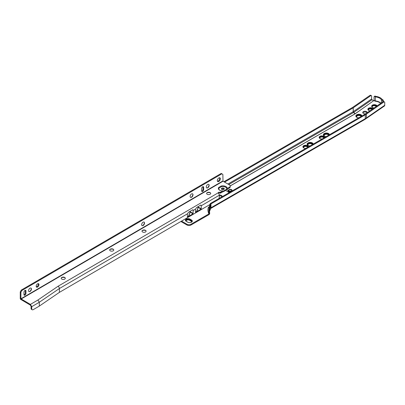 <?xml version="1.0" encoding="UTF-8"?>
<svg xmlns="http://www.w3.org/2000/svg" width="405" height="405" viewBox="0 0 405 405"><rect width="100%" height="100%" fill="white"/><g stroke="black" fill="none" stroke-linecap="round" stroke-linejoin="round"><path stroke-width="0.61" d="M372.489 107.33A2.369 1.367 180 0 1 372.003 106.5A2.369 1.367 180 0 1 372.696 105.533A2.369 1.367 180 0 1 376.048 105.533L376.878 106.014M372.008 106.545A2.369 1.367 180 0 1 372.696 105.619A2.369 1.367 180 0 1 376.048 105.619L376.807 106.059M372.397 107.274A2.476 1.428 180 0 1 371.896 106.414A2.476 1.428 180 0 1 372.62 105.401A2.476 1.428 180 0 1 376.123 105.401L377.014 105.918M371.896 106.454A2.476 1.428 180 0 1 372.62 105.487A2.476 1.428 180 0 1 376.123 105.487L376.949 105.963M372.246 107.168A2.582 1.493 180 0 1 371.79 106.323A2.582 1.493 180 0 1 372.544 105.27A2.582 1.493 180 0 1 376.199 105.27L377.156 105.821M371.79 106.368A2.582 1.493 180 0 1 372.544 105.356A2.582 1.493 180 0 1 376.199 105.356L377.085 105.867M377.308 105.715L376.275 105.118A2.693 1.554 0 0 0 372.468 105.118A2.693 1.554 0 0 0 371.684 106.216A2.693 1.554 0 0 0 372.468 107.315L373.845 108.11M377.222 105.771L376.275 105.224A2.693 1.554 0 0 0 372.468 105.224A2.693 1.554 0 0 0 371.684 106.272M373.03 108.672A2.693 1.554 0 0 0 368.661 108.196A2.693 1.554 0 0 0 367.877 109.294A2.693 1.554 0 0 0 369.947 110.808M372.904 108.763A2.693 1.554 0 0 0 368.661 108.429A2.693 1.554 0 0 0 367.882 109.411M372.833 108.813A2.582 1.493 0 0 0 368.737 108.474A2.582 1.493 0 0 0 367.983 109.532A2.582 1.493 0 0 0 368.029 109.816M372.777 108.849A2.582 1.493 0 0 0 368.737 108.56A2.582 1.493 0 0 0 367.983 109.573M372.706 108.899A2.476 1.428 0 0 0 368.813 108.606A2.476 1.428 0 0 0 368.089 109.618A2.476 1.428 0 0 0 368.196 110.033M372.651 108.935A2.476 1.428 0 0 0 368.813 108.697A2.476 1.428 0 0 0 368.089 109.664M372.58 108.986A2.369 1.367 0 0 0 368.889 108.737A2.369 1.367 0 0 0 368.196 109.704A2.369 1.367 0 0 0 368.337 110.165M372.524 109.026A2.369 1.367 0 0 0 368.889 108.829A2.369 1.367 0 0 0 368.201 109.75M372.453 109.072A2.263 1.306 0 0 0 368.97 108.869A2.263 1.306 0 0 0 368.454 110.256M372.195 109.254A2.045 1.18 0 0 0 369.122 109.132A2.045 1.18 0 0 0 368.52 109.968A2.045 1.18 0 0 0 368.656 110.388M372.129 109.294A2.045 1.18 0 0 0 369.122 109.223A2.045 1.18 0 0 0 368.525 110.013M367.178 112.722A2.228 1.286 0 0 0 367.208 112.519A2.228 1.286 0 0 0 366.555 111.608A2.228 1.286 0 0 0 364.13 111.329A2.228 1.286 0 0 0 362.758 112.519A2.228 1.286 0 0 0 363.412 113.425A2.228 1.286 0 0 0 365.725 113.729M367.051 112.808A2.228 1.286 0 0 0 366.555 112.372A2.228 1.286 0 0 0 362.86 112.899M361.128 116.453A2.278 1.316 0 0 0 359.554 115.45A2.278 1.316 0 0 0 357.281 115.779A2.278 1.316 0 0 0 356.613 116.711A2.278 1.316 0 0 0 356.673 117.004M361.098 116.468A2.278 1.316 0 0 0 359.493 115.526A2.278 1.316 0 0 0 357.281 115.865A2.278 1.316 0 0 0 356.613 116.751M361.204 116.407A2.334 1.347 0 0 0 359.635 115.314A2.334 1.347 0 0 0 357.245 115.638A2.334 1.347 0 0 0 356.562 116.589A2.334 1.347 0 0 0 357.063 117.425M361.174 116.422A2.334 1.347 0 0 0 359.549 115.415A2.334 1.347 0 0 0 357.245 115.759A2.334 1.347 0 0 0 356.562 116.65M361.356 116.321A2.476 1.428 0 0 0 359.716 115.126A2.476 1.428 0 0 0 357.144 115.466A2.476 1.428 0 0 0 356.415 116.473A2.476 1.428 0 0 0 357.002 117.399M361.331 116.336A2.476 1.428 0 0 0 359.63 115.228A2.476 1.428 0 0 0 357.144 115.582A2.476 1.428 0 0 0 356.42 116.534M361.503 116.235A2.622 1.514 0 0 0 359.797 114.939A2.622 1.514 0 0 0 357.038 115.288A2.622 1.514 0 0 0 356.273 116.356A2.622 1.514 0 0 0 356.942 117.369M361.483 116.245A2.622 1.514 0 0 0 359.711 115.035A2.622 1.514 0 0 0 357.038 115.405A2.622 1.514 0 0 0 356.273 116.417M356.132 116.301A2.764 1.595 0 0 1 356.937 115.228A2.764 1.595 0 0 1 359.787 114.848A2.764 1.595 0 0 1 361.635 116.159A2.764 1.595 0 0 0 359.878 114.747A2.764 1.595 0 0 0 356.937 115.111A2.764 1.595 0 0 0 356.132 116.24A2.764 1.595 0 0 0 356.891 117.339M361.797 116.063A2.906 1.681 0 0 0 359.959 114.559A2.906 1.681 0 0 0 356.835 114.934A2.906 1.681 0 0 0 355.985 116.124A2.906 1.681 0 0 0 357.899 117.698M361.786 116.073A2.906 1.681 0 0 0 359.868 114.661A2.906 1.681 0 0 0 356.835 115.055A2.906 1.681 0 0 0 355.99 116.179M355.843 116.078A3.053 1.762 0 0 1 356.734 114.878A3.053 1.762 0 0 1 359.949 114.468A3.053 1.762 0 0 1 361.933 115.987A3.053 1.762 0 0 0 360.015 114.397A3.053 1.762 0 0 0 356.734 114.792A3.053 1.762 0 0 0 355.843 116.038A3.053 1.762 0 0 0 358.8 117.794M328.642 135.204A2.278 1.316 0 0 0 327.068 134.202A2.278 1.316 0 0 0 324.8 134.531A2.278 1.316 0 0 0 324.132 135.462A2.278 1.316 0 0 0 324.187 135.756M328.617 135.219A2.278 1.316 0 0 0 327.007 134.283A2.278 1.316 0 0 0 324.8 134.622A2.278 1.316 0 0 0 324.132 135.508M328.718 135.159A2.334 1.347 0 0 0 327.149 134.07A2.334 1.347 0 0 0 324.759 134.394A2.334 1.347 0 0 0 324.076 135.346A2.334 1.347 0 0 0 324.577 136.181M328.688 135.179A2.334 1.347 0 0 0 327.068 134.171A2.334 1.347 0 0 0 324.759 134.511A2.334 1.347 0 0 0 324.081 135.407M328.87 135.073A2.476 1.428 0 0 0 327.23 133.878A2.476 1.428 0 0 0 324.658 134.217A2.476 1.428 0 0 0 323.934 135.23A2.476 1.428 0 0 0 324.516 136.151M328.845 135.088A2.476 1.428 0 0 0 327.144 133.979A2.476 1.428 0 0 0 324.658 134.333A2.476 1.428 0 0 0 323.934 135.285M329.022 134.986A2.622 1.514 0 0 0 327.311 133.69A2.622 1.514 0 0 0 324.557 134.04A2.622 1.514 0 0 0 323.787 135.113A2.622 1.514 0 0 0 324.461 136.12M328.997 135.002A2.622 1.514 0 0 0 327.225 133.792A2.622 1.514 0 0 0 324.557 134.161A2.622 1.514 0 0 0 323.792 135.169M329.169 134.9A2.764 1.595 0 0 0 327.392 133.503A2.764 1.595 0 0 0 324.456 133.868A2.764 1.595 0 0 0 323.646 134.997A2.764 1.595 0 0 0 324.405 136.095M329.149 134.911A2.764 1.595 0 0 0 327.306 133.604A2.764 1.595 0 0 0 324.456 133.984A2.764 1.595 0 0 0 323.646 135.052M329.316 134.819A2.906 1.681 0 0 0 327.473 133.316A2.906 1.681 0 0 0 324.354 133.69A2.906 1.681 0 0 0 323.504 134.875A2.906 1.681 0 0 0 325.417 136.455M329.3 134.825A2.906 1.681 0 0 0 327.387 133.412A2.906 1.681 0 0 0 324.354 133.807A2.906 1.681 0 0 0 323.504 134.936M329.457 134.733A3.053 1.762 0 0 0 327.534 133.154A3.053 1.762 0 0 0 324.253 133.544A3.053 1.762 0 0 0 323.357 134.789A3.053 1.762 0 0 0 326.314 136.551M329.452 134.738A3.053 1.762 0 0 0 327.463 133.225A3.053 1.762 0 0 0 324.253 133.63A3.053 1.762 0 0 0 323.362 134.835M324.516 137.589A2.693 1.554 0 0 0 324.532 137.427A2.693 1.554 0 0 0 322.871 135.989A2.693 1.554 0 0 0 319.94 136.328A2.693 1.554 0 0 0 319.15 137.427A2.693 1.554 0 0 0 322.117 138.971M324.526 137.543A2.693 1.554 0 0 0 322.775 136.202A2.693 1.554 0 0 0 319.94 136.561A2.693 1.554 0 0 0 319.155 137.543M319.256 137.705A2.582 1.493 0 0 1 320.016 136.693A2.582 1.493 0 0 1 322.744 136.353A2.582 1.493 0 0 1 324.42 137.644A2.582 1.493 0 0 0 322.815 136.277A2.582 1.493 0 0 0 320.016 136.606A2.582 1.493 0 0 0 319.256 137.66A2.582 1.493 0 0 0 319.307 137.948M319.368 137.791A2.476 1.428 0 0 1 320.092 136.824A2.476 1.428 0 0 1 322.684 136.495A2.476 1.428 0 0 1 324.309 137.71A2.476 1.428 0 0 0 322.755 136.419A2.476 1.428 0 0 0 320.092 136.738A2.476 1.428 0 0 0 319.363 137.751A2.476 1.428 0 0 0 319.469 138.161M319.474 137.882A2.369 1.367 0 0 1 320.168 136.956A2.369 1.367 0 0 1 322.623 136.632A2.369 1.367 0 0 1 324.197 137.771A2.369 1.367 0 0 0 322.689 136.561A2.369 1.367 0 0 0 320.168 136.87A2.369 1.367 0 0 0 319.474 137.837A2.369 1.367 0 0 0 319.611 138.297M324.096 137.832A2.263 1.306 0 0 0 322.628 136.703A2.263 1.306 0 0 0 320.244 137.001A2.263 1.306 0 0 0 319.727 138.388M323.873 137.958A2.045 1.18 0 0 0 322.512 136.986A2.045 1.18 0 0 0 320.395 137.265A2.045 1.18 0 0 0 319.793 138.1A2.045 1.18 0 0 0 319.93 138.52M323.853 137.973A2.045 1.18 0 0 0 322.446 137.062A2.045 1.18 0 0 0 320.395 137.356A2.045 1.18 0 0 0 319.798 138.145M312.402 144.58A2.278 1.316 0 0 0 310.827 143.583A2.278 1.316 0 0 0 308.554 143.912A2.278 1.316 0 0 0 307.886 144.838A2.278 1.316 0 0 0 307.947 145.137M312.371 144.6A2.278 1.316 0 0 0 310.767 143.659A2.278 1.316 0 0 0 308.554 143.998A2.278 1.316 0 0 0 307.891 144.884M312.478 144.539A2.334 1.347 0 0 0 310.908 143.446A2.334 1.347 0 0 0 308.519 143.77A2.334 1.347 0 0 0 307.835 144.722A2.334 1.347 0 0 0 308.337 145.557M312.447 144.555A2.334 1.347 0 0 0 310.827 143.547A2.334 1.347 0 0 0 308.519 143.886A2.334 1.347 0 0 0 307.835 144.782M312.63 144.448A2.476 1.428 0 0 0 310.989 143.259A2.476 1.428 0 0 0 308.418 143.593A2.476 1.428 0 0 0 307.689 144.605A2.476 1.428 0 0 0 308.276 145.527M312.604 144.464A2.476 1.428 0 0 0 310.903 143.36A2.476 1.428 0 0 0 308.418 143.714A2.476 1.428 0 0 0 307.694 144.666M312.776 144.362A2.622 1.514 0 0 0 311.07 143.066A2.622 1.514 0 0 0 308.316 143.421A2.622 1.514 0 0 0 307.547 144.489A2.622 1.514 0 0 0 308.22 145.501M312.756 144.377A2.622 1.514 0 0 0 310.984 143.167A2.622 1.514 0 0 0 308.316 143.537A2.622 1.514 0 0 0 307.552 144.55M312.928 144.281A2.764 1.595 0 0 0 311.151 142.879A2.764 1.595 0 0 0 308.215 143.243A2.764 1.595 0 0 0 307.405 144.372A2.764 1.595 0 0 0 308.164 145.471M312.908 144.291A2.764 1.595 0 0 0 311.065 142.98A2.764 1.595 0 0 0 308.215 143.36A2.764 1.595 0 0 0 307.405 144.428M307.263 144.312A2.906 1.681 0 0 1 308.114 143.183A2.906 1.681 0 0 1 311.141 142.793A2.906 1.681 0 0 1 313.06 144.2A2.906 1.681 0 0 0 311.232 142.692A2.906 1.681 0 0 0 308.114 143.066A2.906 1.681 0 0 0 307.258 144.256A2.906 1.681 0 0 0 309.177 145.83M307.117 144.21A3.053 1.762 0 0 1 308.013 143.011A3.053 1.762 0 0 1 311.222 142.601A3.053 1.762 0 0 1 313.207 144.114A3.053 1.762 0 0 0 311.293 142.53A3.053 1.762 0 0 0 308.013 142.919A3.053 1.762 0 0 0 307.117 144.165A3.053 1.762 0 0 0 310.073 145.927M308.276 146.964A2.693 1.554 0 0 0 308.291 146.802A2.693 1.554 0 0 0 306.631 145.37A2.693 1.554 0 0 0 303.694 145.704A2.693 1.554 0 0 0 302.91 146.802A2.693 1.554 0 0 0 305.876 148.352M308.286 146.919A2.693 1.554 0 0 0 306.534 145.582A2.693 1.554 0 0 0 303.694 145.942A2.693 1.554 0 0 0 302.915 146.919M303.016 147.081A2.582 1.493 0 0 1 303.77 146.073A2.582 1.493 0 0 1 306.504 145.729A2.582 1.493 0 0 1 308.18 147.02A2.582 1.493 0 0 0 306.57 145.658A2.582 1.493 0 0 0 303.77 145.982A2.582 1.493 0 0 0 303.016 147.04A2.582 1.493 0 0 0 303.061 147.324M303.122 147.172A2.476 1.428 0 0 1 303.846 146.205A2.476 1.428 0 0 1 306.443 145.871A2.476 1.428 0 0 1 308.068 147.086A2.476 1.428 0 0 0 306.509 145.795A2.476 1.428 0 0 0 303.846 146.114A2.476 1.428 0 0 0 303.122 147.126A2.476 1.428 0 0 0 303.229 147.541M307.967 147.142A2.369 1.367 0 0 0 306.448 145.937A2.369 1.367 0 0 0 303.922 146.245A2.369 1.367 0 0 0 303.229 147.212A2.369 1.367 0 0 0 303.37 147.673M307.952 147.152A2.369 1.367 0 0 0 306.382 146.013A2.369 1.367 0 0 0 303.922 146.337A2.369 1.367 0 0 0 303.234 147.258M307.856 147.207A2.263 1.306 0 0 0 306.388 146.078A2.263 1.306 0 0 0 304.003 146.377A2.263 1.306 0 0 0 303.487 147.764M303.558 147.521A2.045 1.18 0 0 1 304.155 146.731A2.045 1.18 0 0 1 306.205 146.438A2.045 1.18 0 0 1 307.613 147.349A2.045 1.18 0 0 0 306.266 146.362A2.045 1.18 0 0 0 304.155 146.64A2.045 1.18 0 0 0 303.553 147.476A2.045 1.18 0 0 0 303.689 147.896M185.839 220.548A2.263 1.306 180 0 1 186.502 219.667A2.263 1.306 180 0 1 189.697 219.667L191.221 220.548A2.263 1.306 180 0 1 191.884 221.424M186.376 221.348A1.903 1.099 180 0 1 186.199 220.882A1.903 1.099 180 0 1 186.756 220.107A1.903 1.099 180 0 1 189.444 220.107L190.968 220.983A1.903 1.099 180 0 1 191.524 221.763A1.903 1.099 180 0 1 191.347 222.223M191.524 221.803A1.903 1.099 0 0 0 190.968 221.074L189.444 220.193A1.903 1.099 0 0 0 186.756 220.193A1.903 1.099 0 0 0 186.199 220.927M186.497 221.424A2.263 1.306 180 0 1 185.839 220.502A2.263 1.306 180 0 1 186.502 219.581A2.263 1.306 180 0 1 189.697 219.581L191.221 220.457A2.263 1.306 180 0 1 191.884 221.383A2.263 1.306 180 0 1 191.327 222.239M186.422 221.378A2.369 1.367 180 0 1 185.733 220.416A2.369 1.367 180 0 1 186.427 219.449A2.369 1.367 180 0 1 189.778 219.449L191.297 220.325A2.369 1.367 180 0 1 191.99 221.292A2.369 1.367 180 0 1 191.373 222.218M185.733 220.457A2.369 1.367 180 0 1 186.427 219.535A2.369 1.367 180 0 1 189.778 219.535L191.297 220.416A2.369 1.367 180 0 1 191.99 221.338M186.346 221.338A2.476 1.428 180 0 1 185.627 220.325A2.476 1.428 180 0 1 186.351 219.313A2.476 1.428 180 0 1 189.854 219.313L191.373 220.193A2.476 1.428 180 0 1 192.102 221.206A2.476 1.428 180 0 1 191.413 222.193M185.627 220.371A2.476 1.428 180 0 1 186.351 219.404A2.476 1.428 180 0 1 189.854 219.404L191.373 220.279A2.476 1.428 180 0 1 192.097 221.251M186.275 221.292A2.582 1.493 180 0 1 185.515 220.239A2.582 1.493 180 0 1 186.275 219.181A2.582 1.493 180 0 1 189.93 219.181L191.449 220.062A2.582 1.493 180 0 1 192.208 221.115A2.582 1.493 180 0 1 190.613 222.497A2.582 1.493 180 0 1 187.798 222.173L186.275 221.292M185.515 220.279A2.582 1.493 180 0 1 186.275 219.272A2.582 1.493 180 0 1 189.93 219.272L191.449 220.148A2.582 1.493 180 0 1 192.208 221.16M186.199 219.11A2.693 1.554 0 0 0 185.409 220.209A2.693 1.554 0 0 0 186.199 221.307L187.718 222.188A2.693 1.554 0 0 0 190.654 222.522A2.693 1.554 0 0 0 192.314 221.09A2.693 1.554 0 0 0 191.524 219.991L190.006 219.11A2.693 1.554 0 0 0 186.199 219.11M192.314 221.105A2.693 1.554 0 0 0 191.524 220.016L190.006 219.14A2.693 1.554 0 0 0 186.199 219.14A2.693 1.554 0 0 0 185.409 220.224M370.712 95.722L353.241 107.816L353.241 111.669A0.719 0.451 -124.7 0 0 353.646 112.428L355.276 113.678L373.926 100.521A0.719 0.496 -164 0 1 372.964 100.41L372.038 99.701A0.719 0.451 -124.7 0 1 371.633 98.936L371.633 96.258A1.438 0.749 115.7 0 0 371.334 95.6A1.438 0.749 115.7 0 0 370.712 95.722L369.998 95.377A1.438 0.749 -64.3 0 1 370.621 95.256L371.334 95.6M382.776 99.757A0.719 0.451 55.3 0 1 383.327 100.612L382.73 101.022A0.719 0.451 -124.7 0 0 382.178 100.172L382.776 99.757L382.214 99.488A8.829 5.098 0 0 0 380.26 97.777A8.829 5.098 0 0 0 375.774 96.385L375.212 96.117L374.615 96.527L375.364 96.891L375.273 101.225L374.093 100.653L374.276 100.41L375.364 100.936A7.897 4.556 180 0 1 379.601 102.202A7.897 4.556 180 0 1 380.918 103.214M375.364 96.891A7.897 4.556 180 0 1 379.601 98.157A7.897 4.556 180 0 1 381.429 99.812L381.429 102.86M222.183 196.668A2.87 1.655 0 0 0 222.188 196.617A2.87 1.655 0 0 0 221.348 195.448A2.87 1.655 0 0 0 219.302 194.962M221.991 196.779A2.87 1.655 0 0 0 221.348 196.207A2.87 1.655 0 0 0 219.323 195.721M181.536 221.105L186.958 224.238A2.87 1.655 0 0 0 191.018 224.238L208.894 213.921C207.826 211.552 207.659 209.35 208.393 207.309L208.433 207.325C207.689 209.355 207.846 211.552 208.904 213.911L209.704 213.273A1.144 0.663 -60 0 1 209.107 214.523L209.091 214.539A1.078 0.623 -60 0 1 208.894 214.68L191.018 224.998L191.018 224.238M228.628 190.411L229.144 189.56L230.485 189.246L231.589 189.55L232.08 190.223L231.544 190.942L230.07 191.241L231.326 190.801L231.766 190.198L231.366 189.656L229.377 189.692L228.941 190.385L228.612 190.264M218.978 198.268A2.87 1.655 0 0 0 219.399 198.278M228.212 192.097L228.4 191.271L226.506 191.15L228.82 191.028L227.969 190.304L230.253 191.621L229.25 192.167L227.954 191.757M372.139 106.723A2.045 1.18 180 0 1 373.501 105.745A2.045 1.18 180 0 1 375.617 106.029L376.291 106.419M180.878 221.489L186.958 224.998A2.87 1.655 0 0 0 191.018 224.998M209.704 213.273C209.223 209.987 209.643 206.864 210.965 203.907L210.306 203.528L364.601 114.443A17.086 9.862 180 0 0 365.639 113.79L383.115 101.695A1.438 0.749 -64.3 0 1 383.738 101.574L384.451 101.918A1.438 0.749 115.7 0 1 384.75 102.576L384.75 105.254A1.65 1.033 55.3 0 1 384.421 106.004L364.92 119.434A1.65 0.952 60 0 0 365.264 118.675L210.965 207.76L209.704 211.03M209.046 207.492L208.433 207.325L209.066 206.96M384.451 101.918A1.438 0.749 115.7 0 0 383.829 102.04L366.358 114.134A18.017 10.403 180 0 1 365.264 114.823L210.965 203.907L210.965 207.76A1.65 0.952 60 0 1 210.676 208.479A1.65 0.952 60 0 1 210.625 208.514M223.894 181.734L352.522 107.472L369.998 95.377M353.241 107.816A0.931 0.537 180 0 1 353.185 107.851L224.557 182.113M210.306 205.006L210.306 207.38A0.719 0.415 60 0 1 210.19 207.684A0.719 0.415 60 0 1 210.16 207.709M210.306 203.528C208.985 206.737 208.565 210.114 209.046 213.653L209.046 213.673M231.326 190.801L230.116 191.059M231.326 190.978L231.761 190.289M228.628 190.583L229.144 189.56M229.144 189.737L230.485 189.246M230.485 189.424L231.589 189.55M231.589 189.722L232.075 190.315M227.969 190.477L230.101 191.707M228.212 192.274L228.4 191.271M228.4 191.287L228.653 191.125M228.653 191.302L228.82 191.028M228.633 191.58L228.415 192.152L229.817 191.778L229.053 191.165L228.415 191.98L229.817 191.606M373.926 100.521L355.317 113.704A3.64 2.101 180 0 1 355.099 113.845L353.56 112.484A0.719 0.415 60 0 1 353.185 111.704L353.185 107.851M383.327 100.612L383.327 101.579M382.73 101.022L382.73 101.959M374.615 96.527A0.719 0.451 -124.7 0 0 374.205 96.527A0.719 0.451 -124.7 0 0 374.063 96.851L374.063 100.248M381.429 99.812L382.178 100.172M374.205 96.527L374.802 96.112A0.719 0.451 55.3 0 1 375.212 96.117M372.57 107.376A2.263 1.306 180 0 1 372.114 106.586A2.263 1.306 180 0 1 372.124 106.449L372.271 107.072M372.124 106.449A2.045 1.18 180 0 1 374.134 105.29A2.263 1.306 180 0 1 375.972 105.664L376.741 106.11M376.392 106.348L374.134 105.29M374.134 105.376A2.263 1.306 180 0 1 375.972 105.751L376.67 106.156M61.211 278.286A2.045 1.18 180 0 1 61.803 277.471A2.045 1.18 180 0 1 61.813 277.466A2.045 1.18 180 0 1 64.704 277.466A2.045 1.18 180 0 1 65.301 278.286M64.714 279.106A2.045 1.18 180 0 1 62.481 279.364A2.045 1.18 180 0 1 61.211 278.27A2.045 1.18 180 0 1 61.803 277.44A2.045 1.18 180 0 1 64.036 277.182A2.045 1.18 180 0 1 65.301 278.27A2.045 1.18 180 0 1 64.714 279.106M61.418 277.789A2.44 1.407 180 0 1 61.525 277.719A2.44 1.407 180 0 1 65.099 277.789M109.679 250.006A2.045 1.18 180 0 1 110.271 249.191A2.045 1.18 180 0 1 110.276 249.186A2.045 1.18 180 0 1 113.172 249.186A2.045 1.18 180 0 1 113.77 250.006M113.177 250.822A2.045 1.18 180 0 1 110.95 251.085A2.045 1.18 180 0 1 109.679 249.991A2.045 1.18 180 0 1 110.271 249.161A2.045 1.18 180 0 1 112.504 248.903A2.045 1.18 180 0 1 113.77 249.991A2.045 1.18 180 0 1 113.177 250.822M113.557 249.5A2.764 1.595 180 0 0 109.892 249.5A2.44 1.407 180 0 1 109.988 249.44A2.44 1.407 180 0 1 113.567 249.51M141.993 231.154A2.045 1.18 180 0 1 142.58 230.339A2.045 1.18 180 0 1 142.59 230.334A2.045 1.18 180 0 1 145.481 230.334A2.045 1.18 180 0 1 146.083 231.154M145.491 231.969A2.045 1.18 180 0 1 143.259 232.232A2.045 1.18 180 0 1 141.993 231.139A2.045 1.18 180 0 1 142.58 230.308A2.045 1.18 180 0 1 144.813 230.05A2.045 1.18 180 0 1 146.083 231.139A2.045 1.18 180 0 1 145.491 231.969M142.195 230.658A2.44 1.407 180 0 1 142.302 230.587A2.44 1.407 180 0 1 145.876 230.658A2.764 1.595 180 0 0 142.206 230.648M206.616 193.448A2.045 1.18 180 0 1 207.208 192.633A2.045 1.18 180 0 1 207.213 192.628A2.045 1.18 180 0 1 210.109 192.628A2.045 1.18 180 0 1 210.706 193.448A2.045 1.18 180 0 1 210.114 194.263A2.045 1.18 180 0 1 207.881 194.527A2.045 1.18 180 0 1 206.616 193.433A2.045 1.18 180 0 1 207.208 192.603A2.045 1.18 180 0 1 209.436 192.345A2.045 1.18 180 0 1 210.706 193.433M206.818 192.947A2.44 1.407 180 0 1 206.925 192.881A2.44 1.407 180 0 1 210.504 192.947M31.003 288.076A2.045 1.174 -60.3 0 1 31.413 288.988A2.045 1.174 -60.3 0 1 29.975 291.519A2.045 1.174 -60.3 0 1 29.97 291.519A2.045 1.174 -60.3 0 1 28.973 291.63A2.045 1.174 -60.3 0 1 28.669 290A2.045 1.174 -60.3 0 1 30 288.193A2.045 1.174 -60.3 0 1 31.018 288.087A2.045 1.174 -60.3 0 1 31.332 289.722A2.045 1.174 -60.3 0 1 30 291.529A2.045 1.174 -60.3 0 1 28.988 291.635M31.408 288.836A2.44 1.402 -60.3 0 1 29.833 291.59M31.332 288.492A2.44 1.402 -60.3 0 1 29.621 291.635A2.44 1.402 -60.3 0 1 29.499 291.701A2.764 1.585 -60.3 0 0 31.332 288.492M31.332 288.578A2.546 1.463 -60.3 0 1 29.57 291.661M31.332 288.532A2.658 1.524 -60.3 0 1 29.535 291.681M144.104 222.102A2.045 1.174 -60.3 0 1 144.529 223.039A2.045 1.174 -60.3 0 1 143.643 225.094A2.045 1.174 -60.3 0 1 142.079 225.651A2.045 1.174 -60.3 0 1 141.654 224.714A2.045 1.174 -60.3 0 1 142.54 222.654A2.045 1.174 -60.3 0 1 144.104 222.102A2.045 1.174 -60.3 0 1 144.504 223.003A2.045 1.174 -60.3 0 1 144.504 223.023A2.045 1.174 -60.3 0 1 143.056 225.534A2.045 1.174 -60.3 0 1 142.064 225.646M144.499 222.851A2.44 1.402 -60.3 0 1 142.924 225.605M144.423 222.654A2.44 1.402 -60.3 0 1 142.585 225.717A2.764 1.585 -60.3 0 0 144.423 222.507A2.44 1.402 -60.3 0 1 144.423 222.654M144.423 222.593A2.546 1.463 -60.3 0 1 142.661 225.676M144.423 222.548A2.658 1.524 -60.3 0 1 142.626 225.696M192.562 193.813A2.045 1.174 -60.3 0 1 192.972 194.724A2.045 1.174 -60.3 0 1 192.972 194.744A2.045 1.174 -60.3 0 1 191.524 197.255A2.045 1.174 -60.3 0 1 190.532 197.367M192.998 194.759A2.045 1.174 -60.3 0 1 192.112 196.815A2.045 1.174 -60.3 0 1 190.542 197.372A2.045 1.174 -60.3 0 1 190.122 196.435A2.045 1.174 -60.3 0 1 191.008 194.375A2.045 1.174 -60.3 0 1 192.572 193.818A2.045 1.174 -60.3 0 1 192.998 194.759M192.962 194.572A2.44 1.402 -60.3 0 1 191.393 197.326M192.891 194.375A2.44 1.402 -60.3 0 1 191.054 197.438A2.764 1.585 -60.3 0 0 192.886 194.228A2.44 1.402 -60.3 0 1 192.891 194.375M192.891 194.314A2.546 1.463 -60.3 0 1 191.13 197.397M192.891 194.268A2.658 1.524 -60.3 0 1 191.094 197.417M208.717 184.386A2.045 1.174 -60.3 0 1 209.127 185.298A2.045 1.174 -60.3 0 1 209.127 185.318A2.045 1.174 -60.3 0 1 207.684 187.829A2.045 1.174 -60.3 0 1 206.687 187.94M209.152 185.328A2.045 1.174 -60.3 0 1 208.266 187.388A2.045 1.174 -60.3 0 1 206.702 187.945A2.045 1.174 -60.3 0 1 206.277 187.009A2.045 1.174 -60.3 0 1 207.163 184.948A2.045 1.174 -60.3 0 1 208.732 184.391A2.045 1.174 -60.3 0 1 209.152 185.328M209.122 185.146A2.44 1.402 -60.3 0 1 207.547 187.9M209.051 184.948A2.44 1.402 -60.3 0 1 207.213 188.011A2.764 1.585 -60.3 0 0 209.046 184.802A2.44 1.402 -60.3 0 1 209.051 184.948M209.046 184.888A2.546 1.463 -60.3 0 1 207.284 187.971M209.046 184.842A2.658 1.524 -60.3 0 1 207.249 187.991M223.849 189.403A1.438 0.83 180 0 1 222.279 189.586A1.438 0.83 180 0 1 221.388 188.821A1.438 0.83 180 0 1 221.803 188.239A1.438 0.83 180 0 1 223.373 188.052A1.438 0.83 180 0 1 224.264 188.821A1.438 0.83 180 0 1 223.849 189.403M221.55 189.201A1.438 0.83 180 0 1 221.803 188.998A1.438 0.83 180 0 1 224.102 189.201M36.187 286.254A1.974 1.134 119.7 0 0 36.597 287.155A1.974 1.134 119.7 0 0 38.105 286.618A1.974 1.134 119.7 0 0 38.961 284.634A1.974 1.134 119.7 0 0 38.551 283.728A1.974 1.134 119.7 0 0 37.042 284.264A1.974 1.134 119.7 0 0 36.187 286.254M36.318 286.867A1.974 1.134 119.7 0 0 38.298 284.254A1.974 1.134 119.7 0 0 38.166 283.637M217.308 180.574A2.152 1.235 119.7 0 0 217.753 181.561A2.152 1.235 119.7 0 0 219.404 180.974A2.152 1.235 119.7 0 0 220.335 178.807A2.152 1.235 119.7 0 0 219.89 177.82A2.152 1.235 119.7 0 0 218.239 178.408A2.152 1.235 119.7 0 0 217.308 180.574M217.475 181.278A2.152 1.235 119.7 0 0 219.672 178.428A2.152 1.235 119.7 0 0 219.505 177.719M203.674 189.697L203.674 187.353A1.438 0.825 119.7 0 0 203.376 186.695A1.438 0.825 119.7 0 0 202.277 187.09A1.438 0.825 119.7 0 0 201.655 188.533L201.655 190.876A1.438 0.825 119.7 0 0 201.953 191.535A1.438 0.825 119.7 0 0 203.052 191.145A1.438 0.825 119.7 0 0 203.674 189.697L203.011 189.322L203.011 186.973A1.438 0.825 119.7 0 0 202.966 186.649M25.96 293.392L25.96 291.043A1.438 0.825 119.7 0 0 25.667 290.39A1.438 0.825 119.7 0 0 24.563 290.78A1.438 0.825 119.7 0 0 23.941 292.223L23.941 294.567A1.438 0.825 119.7 0 0 24.239 295.225A1.438 0.825 119.7 0 0 25.338 294.835A1.438 0.825 119.7 0 0 25.96 293.392L25.297 293.012L25.297 290.668A1.438 0.825 119.7 0 0 25.252 290.339M32.177 309.744L31.514 309.364A2.152 1.235 -60.3 0 1 31.069 308.382L31.069 306.296L30.405 305.157L20.528 299.28A1.149 0.668 -120.3 0 1 20.25 298.419L20.25 291.904L21.217 290.117L221.231 173.416L221.894 173.796L21.88 290.496L20.913 292.283L20.913 298.799L30.405 304.398L31.732 306.676L31.732 308.757A2.152 1.235 119.7 0 0 32.177 309.744A2.152 1.235 119.7 0 0 33.245 309.633L39.305 306.099L59.383 292.38L209.658 204.697M222.532 191.98A4.754 2.744 0 0 0 222.644 191.98L226.456 190.102L229.402 187.971A2.87 1.655 180 0 0 230.232 186.806L230.232 186.042A2.87 1.655 180 0 0 229.377 184.867L223.013 181.227L222.861 174.449L221.894 173.796M201.705 191.206A1.438 0.825 119.7 0 0 203.011 189.322M23.991 294.896A1.438 0.825 119.7 0 0 25.297 293.012M21.217 290.117L21.88 290.496M219.869 190.33A3.949 2.278 180 0 1 219.12 188.036L221.434 186.69A3.949 2.278 180 0 1 226.724 189.181L223.494 191.064L222.942 190.978L220.062 192.37A1.078 0.623 0 0 0 218.887 192.233A1.078 0.623 0 0 0 218.224 192.805L218.746 193.636A1.868 1.083 59.7 0 1 219.323 195.22L219.323 196.759A2.87 1.65 -60.3 0 1 218.811 198.617M222.942 190.978A4.45 2.572 180 0 1 219.677 190.228A4.45 2.572 180 0 1 218.685 187.464L221.15 186.032A4.45 2.572 180 0 1 227.276 188.452L226.724 189.181M230.232 186.042A2.87 1.655 180 0 1 229.402 187.211L227.276 188.452M39.305 306.099L39.305 302.257L37.928 300.009L30.405 304.398M37.928 300.009L58.057 286.259L218.224 192.805M222.502 191.995L221.069 192.831L221.069 192.071L221.069 192.831L220.558 193.129L220.062 193.129L220.057 192.365L220.057 193.129A1.078 0.623 0 0 0 218.437 193.2M31.732 306.676L39.305 302.257L59.383 288.537L187.399 213.845L188.684 212.129L192.82 209.714L193.175 210.473L195.473 209.132L196.764 207.416L200.895 205.001L201.25 205.76L201.25 208.777L198.354 207.117L197.999 207.304C197.802 209.684 196.957 211.329 195.473 212.235L196.45 211.79L198.177 207.426L197.999 206.692M59.383 292.38L59.383 288.537A1.868 1.083 -120.3 0 0 58.057 286.259M193.175 210.473L192.993 213.805L190.097 212.139L190.274 211.83L189.92 212.017C189.722 214.397 188.882 216.042 187.399 216.948L188.371 216.503L190.097 212.139L189.92 211.405M221.434 186.69L221.15 186.032M229.149 187.358L229.149 188.117L229.149 187.358M192.993 213.805L188.371 216.503M198.354 206.484L198.177 207.426L201.072 209.091L201.25 208.777M201.072 209.091L196.45 211.79M219.12 188.036L218.685 187.464M206.828 192.942A2.764 1.595 180 0 1 210.494 192.942M206.864 192.922A2.658 1.534 180 0 1 210.458 192.922M206.899 192.901A2.546 1.473 180 0 1 210.423 192.901M207.087 192.709A2.44 1.407 180 0 1 210.235 192.709M142.236 230.627A2.658 1.534 180 0 1 145.835 230.627M142.271 230.607A2.546 1.473 180 0 1 145.8 230.607M142.464 230.415A2.44 1.407 180 0 1 145.613 230.415M109.927 249.48A2.658 1.534 180 0 1 113.522 249.48M109.963 249.46A2.546 1.473 180 0 1 113.486 249.46M110.15 249.267A2.44 1.407 180 0 1 113.299 249.267M61.423 277.779A2.764 1.595 180 0 1 65.089 277.779M61.459 277.759A2.658 1.534 180 0 1 65.058 277.759M61.494 277.739A2.546 1.473 180 0 1 65.023 277.739M61.681 277.546A2.44 1.407 180 0 1 64.83 277.546M380.67 103.386A7.68 4.435 0 0 0 375.273 101.225M230.222 185.935L355.099 113.845M210.965 205.821L210.306 206.206M209.071 206.92L208.393 207.309M228.785 184.523L353.56 112.484A1.463 0.845 180 0 0 353.646 112.428L372.038 99.701M230.217 185.89L355.058 113.815A3.584 2.071 180 0 0 355.276 113.678L355.317 113.704M210.965 205.861L210.306 206.246M227.914 184.027L353.185 111.704A0.931 0.537 180 0 0 353.241 111.669L371.633 98.936M383.829 102.04L383.115 101.695M365.264 114.823L365.264 118.675A18.017 10.403 180 0 0 366.358 117.987L384.75 105.254M210.965 206.995L210.306 207.38M186.958 224.998L186.958 224.238M209.046 208.869L209.005 213.82M210.099 208.56L209.704 208.94M366.358 114.134L366.358 117.987A1.65 1.033 55.3 0 1 366.029 118.731M190.968 221.074L191.221 220.457M189.444 220.193L189.697 219.581M375.82 106.014L375.972 105.664M20.913 298.799L222.861 180.964M21.187 290.218L21.85 290.598M21.065 299.062L223.013 181.227M195.473 209.132L195.473 212.235M201.25 205.76L219.323 195.22M187.399 213.845L187.399 216.948M190.274 211.197L190.274 211.83L193.175 213.491M220.558 193.129L220.558 192.37M229.402 187.971L229.402 187.211M31.069 308.382L31.732 308.757M20.25 291.904L20.913 292.283M20.28 291.802L20.944 292.182M203.011 186.973L203.674 187.353M25.297 290.668L25.96 291.043M210.651 208.499L364.92 119.434M210.175 207.694L210.965 207.238M210.19 207.684L209.704 208.165M210.676 208.479L209.704 209.866"/></g></svg>
